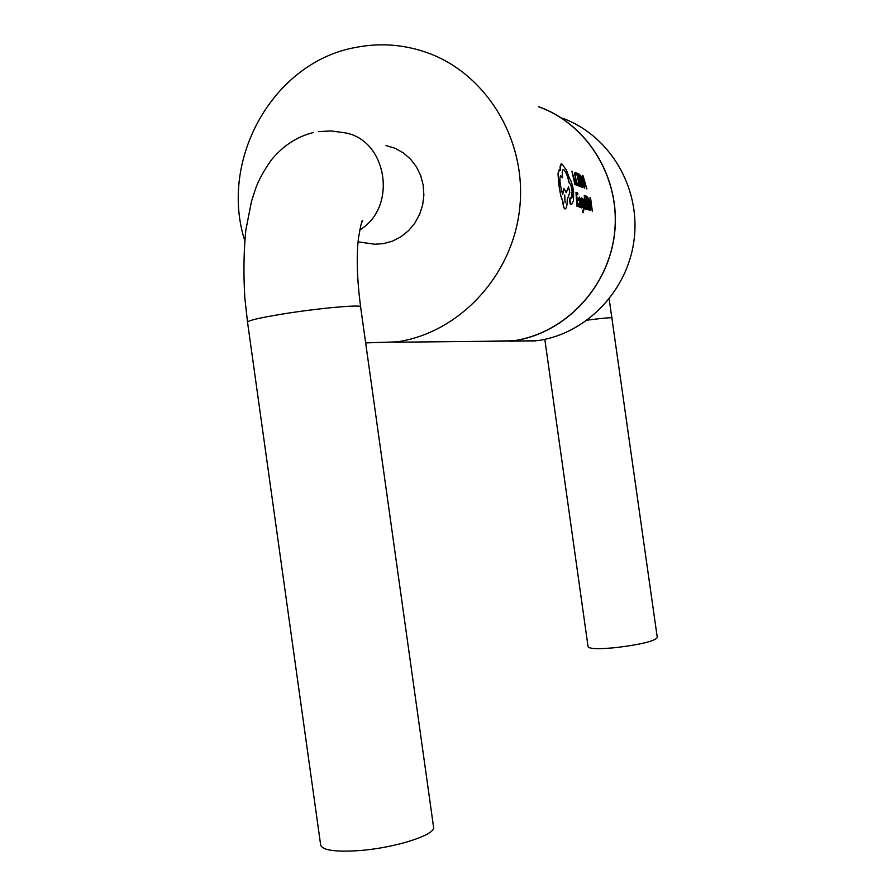 <?xml version="1.0" encoding="UTF-8"?>
<svg xmlns="http://www.w3.org/2000/svg" width="896" height="896" viewBox="0 0 896 896"><rect width="100%" height="100%" fill="white"/><g stroke="black" fill="none" stroke-linecap="round" stroke-linejoin="round"><path stroke-width="1.34" d="M364.762 242.794L374.774 244.238L383.443 243.645L392.549 241.114L401.038 236.723L408.576 230.642L414.848 223.115L419.608 214.435L422.666 204.938L423.875 195.026L423.192 185.08L420.65 175.526L416.36 166.734L410.469 159.062L403.256 152.813L394.979 148.243L385.997 145.533M360.606 306.869L433.552 827.053C436.274 834.803 394.408 848.221 358.243 850.651C335.026 852.085 322.504 850.237 320.678 845.107L247.52 322.123C248.382 320.421 260.243 317.688 283.102 313.947C318.741 308.157 361.883 304.304 360.606 306.869C357.034 279.294 356.306 256.469 358.434 238.381C360.707 225.064 362.141 219.128 362.734 220.573L361.413 223.328M544.813 339.36L588.078 646.778C589.478 648.928 598.651 649.208 615.597 647.64C640.539 644.594 654.438 641.234 657.283 637.56L609.179 299.051M538.496 106.658L539.437 107.005C588.302 124.723 620.906 178.909 614.611 233.218C608.608 287.571 564.962 333.368 513.789 340.827L484.064 341.32M562.632 118.272C609.235 135.195 640.282 186.715 634.267 238.314C628.522 289.957 586.902 333.48 538.048 340.592L511.022 341.208M592.346 211.243L590.509 197.624L589.792 210.403L590.386 206.965L591.573 207.368L592.346 211.243L591.472 207.39L590.386 207.021M590.195 210.538L590.117 197.478M585.178 208.869L586.746 209.395L585.066 208.891L584.282 195.429L585.066 208.891M586.746 209.395L586.723 207.85L585.525 207.458L585.368 202.91L586.41 203.269L586.32 201.734L585.267 201.376L584.92 197.086L586.051 197.49L584.931 197.142M586.41 203.269L585.368 202.966M583.789 206.024L583.867 198.979L583.688 206.046M582.814 212.565L582.837 211.03L582.702 212.576M583.027 211.288L583.486 208.342L582.221 198.408L583.486 208.342M581.034 207.211L581.101 205.419L581.616 207.973M581.795 206.584L580.787 200.446L581.336 197.882M582.064 200.155L581.482 199.259L582.064 200.155M578.85 199.438L579.477 198.509L580.059 201.04L578.861 204.165L579.096 206.315L579.667 207.267L580.227 205.722L580.642 207.368L580.429 201.085L579.398 197.131L578.749 199.461L579.163 197.131M580.642 207.368L580.138 206.338M579.667 207.267L578.76 204.187L579.958 201.051L579.477 198.509M581.75 187.04L582.758 187.387L581.65 187.062L578.749 173.914L581.65 187.062M574.986 184.486L576.598 185.091L574.885 184.509L571.906 171.17L574.885 184.509M578.301 185.965L578.592 183.792L577.976 184.397L576.946 182.694L575.859 178.774L575.243 174.922L575.568 173.768L576.61 174.854L576.139 173.085L575.098 172.222L574.672 173.746L575.467 178.718L576.834 183.691L578.402 185.954L576.722 183.702L575.366 178.741L574.997 172.245M576.61 174.854L575.691 173.79M578.133 184.419L578.592 183.792M579.589 186.222L581.19 186.827L579.477 186.245L576.666 173.018L579.477 186.245M581.19 186.827L580.933 185.315L579.712 184.856L578.827 180.398L579.891 180.813L579.566 179.301L578.491 178.886L577.461 174.675L578.614 175.146L577.472 174.754M579.891 180.813L578.838 180.466M586.947 189L582.971 175.56L584.326 188.003L584.371 184.677L585.581 185.147L586.947 189L585.48 185.17L584.371 184.744M584.741 188.171L582.568 175.392M576.934 206.136L578.558 206.674L576.822 206.158L575.994 192.438L576.822 206.158M578.558 206.674L578.536 205.106L577.293 204.691L577.114 200.066L578.2 200.446L578.11 198.878L577.024 198.498L576.654 194.13L577.83 194.555L576.666 194.186M578.2 200.446L577.125 200.122M587.283 209.574L588.246 209.866L587.182 209.586L586.51 196.179L587.182 209.586M571.514 204.445L570.203 204.008L569.486 200.704L569.979 197.859L570.315 203.997L571.514 204.445M571.301 198.33L572.141 191.251C571.458 186.626 570.528 183.882 569.352 183.03L569.173 182.963C567.414 175.426 565.499 170.99 563.438 169.658L563.55 169.635C565.611 170.957 567.515 175.392 569.285 182.941L569.464 183.008C570.64 183.848 571.57 186.592 572.253 191.24C572.589 195.552 572.275 197.915 571.301 198.33L570.091 197.837M562.453 177.778L560.739 175.806L562.453 177.778M562.52 194.331L563.786 188.731M566.216 192.562L568.523 186.894L566.261 192.707L564.032 188.698L562.632 194.566L560.358 184.845C559.653 179.29 559.821 176.266 560.851 175.784M571.626 204.422L573.507 200.648L573.597 191.632C572.69 185.338 571.29 180.846 569.408 178.147L566.406 170.094L561.893 163.878L560.213 166.499L560.302 170.352L559.384 169.882L558.107 173.6L558.914 184.509L560.862 195.843L562.867 201.331C563.259 205.811 563.965 208.354 564.973 208.936L564.861 208.958C563.853 208.376 563.147 205.845 562.755 201.342L560.75 195.854L558.802 184.531L557.995 173.622L559.059 169.938M560.19 170.262L560.101 166.522L561.098 163.845M484.882 341.309L513.766 340.726C564.906 333.267 608.518 287.504 614.522 233.195C620.794 178.931 588.213 124.79 539.381 107.094M365.658 342.899L397.23 341.846C459.245 332.685 512.445 275.99 519.669 208.6C527.24 141.254 487.222 74.301 427.75 52.886C404.242 44.475 380.285 42.65 355.914 47.387C273.347 61.947 218.837 159.387 244.72 240.531M510.586 341.163L509.678 341.062M576.598 185.091L576.33 183.568L575.109 183.109L572.018 171.147M578.614 175.146L578.211 173.645L576.666 173.018M582.758 187.387L583.397 185.931L582.848 181.216L581.291 176.411L578.85 173.902M579.656 175.616L581.157 177.318L582.355 181.126L582.467 185.864L582.456 181.104L581.269 177.296L579.645 175.549L582.467 185.875M583.486 178.058L584.192 183.243L585.166 183.624L583.397 178.069M583.408 178.17L585.043 183.579M577.83 194.555L577.662 192.987L576.106 192.427M580.07 205.218L580.126 202.339L579.298 202.955L579.701 205.878M580.014 202.373L579.958 205.229M582.176 200.133L582.053 198.486L581.414 197.859L580.989 198.442L582.142 205.397L581.829 206.584L581.101 205.419M581.134 207.189L581.717 207.962L582.333 207.39L582.523 205.363L581.582 199.248M582.982 212.8L583.834 209.899L583.968 198.968M583.688 205.979L582.333 198.386M583.587 208.331L582.837 211.03M586.051 197.49L585.894 195.955L584.394 195.418M588.246 209.866L589.165 208.32L589.4 203.493L588.605 198.621L586.51 196.179M587.048 197.904L588.325 199.562L588.907 203.426L588.202 208.32M588.426 199.55L587.037 197.848L588.19 208.32L589.019 203.403L588.325 199.562M590.61 200.178L590.442 205.498L591.405 205.834L590.509 200.189M590.509 200.234L591.293 205.789M562.565 177.755C561.938 172.558 562.162 169.826 563.237 169.579M565.152 208.97C566.53 208.398 567.224 205.274 567.224 199.595L569.822 192.349L568.523 186.894M564.749 195.003L565.096 202.854L564.749 195.003M564.637 195.026L565.085 202.854M359.733 229.947C398.35 207.077 386.971 138.499 343.638 132.619L330.971 130.939L318.282 131.622M587.294 320.141C602.918 318.136 611.229 317.386 612.226 317.901M511.538 341.04L394.52 342.227M511.582 341.141L535.942 340.883M313.298 132.563C297.17 136.539 283.248 145.622 271.499 159.79C263.413 171.203 257.891 181.451 254.946 190.557L251.518 201.309L245.84 230.093C243.712 251.317 243.387 273.952 244.843 297.998L247.52 322.123M374.774 244.238L358.064 241.83"/></g></svg>
